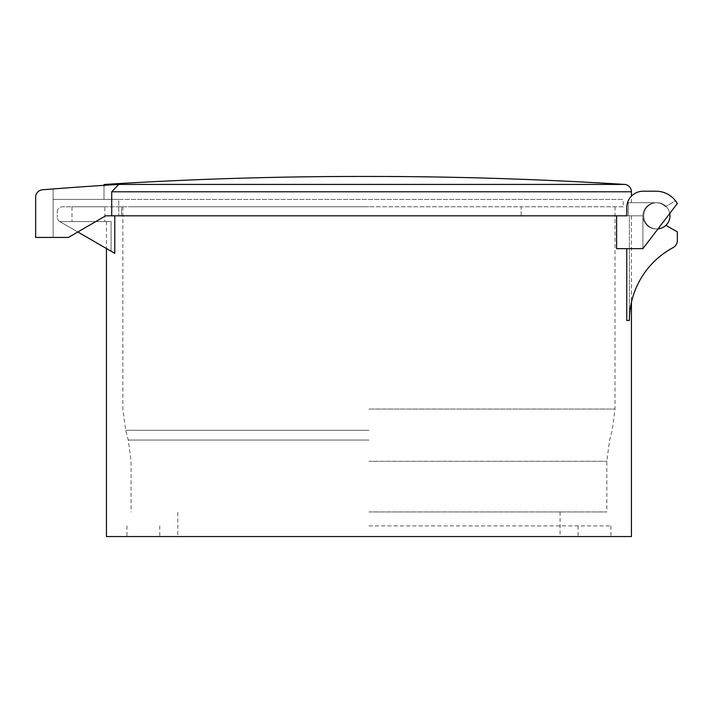 <?xml version="1.0" encoding="UTF-8"?>
<svg xmlns="http://www.w3.org/2000/svg" width="713" height="713" viewBox="0 0 713 713"><rect width="100%" height="100%" fill="white"/><g stroke="black" fill="none" stroke-linecap="round" stroke-linejoin="round"><path stroke-width="0.53" stroke-dasharray="3.56 2.67" d="M368.942 511.943L606.825 511.943L368.942 511.943M631.433 536.55L177.813 536.55L177.813 511.943M111.718 215.825L111.718 191.788L118.75 184.4L103.991 185.335A4101.417 4101.417 0 0 0 53.127 188.945L53.127 237.429L68.457 237.429L105.631 215.825L68.457 237.429L105.631 215.825L626.772 215.825L368.942 215.825L616.611 215.825L616.611 248.632L626.772 248.632L626.772 320.494L629.374 320.494L629.374 215.825L631.433 215.825L629.374 215.825L629.374 320.458A82.86 82.86 0 0 1 673.036 247.652A8.199 8.199 0 0 0 677.35 240.433L677.35 231.912L665.924 225.317A13.128 13.128 0 0 1 656.45 228.935A13.128 13.128 0 0 0 665.924 225.317A13.128 13.128 0 0 1 656.45 228.935A13.128 13.128 0 0 0 665.924 225.317L677.35 231.912L677.35 240.433A8.199 8.199 0 0 1 673.036 247.652A8.199 8.199 0 0 0 677.35 240.433L677.35 231.912L665.924 225.317M629.374 320.494L626.772 320.494L629.374 320.494A82.86 82.86 0 0 1 673.036 247.652A82.86 82.86 0 0 0 629.374 320.458M669.765 213.454A13.128 13.128 0 0 0 656.45 202.706A13.128 13.128 0 0 1 665.407 206.627A13.128 13.128 0 0 0 642.912 215.825A13.128 13.128 0 0 0 656.45 228.935A13.128 13.128 0 0 1 642.912 215.825L642.912 248.632L616.611 248.632L642.912 248.632L642.912 215.825L629.374 215.825L643.732 215.825A13.128 13.128 0 0 1 665.924 206.324A13.128 13.128 0 0 1 656.86 228.944A13.128 13.128 0 0 1 643.732 215.825A13.128 13.128 0 0 1 656.86 202.697A13.128 13.128 0 0 0 643.732 215.825L626.852 215.825L628.26 215.825L628.26 202.697L628.26 215.825L626.852 215.825L626.852 206.075L626.852 215.825L642.912 215.825A13.128 13.128 0 0 1 656.45 202.706A13.128 13.128 0 0 0 643.732 215.825A13.128 13.128 0 0 0 657.974 228.9M368.942 525.891L610.925 525.891L368.942 525.891M560.062 511.943L560.062 536.55L126.959 536.55L610.925 536.55L106.451 536.55M521.185 215.825L521.185 206.797L368.942 206.797L521.185 206.797L521.185 215.825L118.75 215.825L118.75 199.417L623.224 199.417L53.127 199.417L118.75 199.417L118.75 215.825L521.185 215.825M131.762 206.797L368.942 206.797L131.762 206.797M104.811 221.565L71.995 221.565L71.995 206.797L104.811 206.797L104.811 221.565L71.995 221.565M623.224 206.797L521.185 206.797L623.224 206.797L623.224 199.417M631.433 202.697L628.26 202.697L631.433 202.697L631.433 196.173M626.834 206.253L626.852 206.075A16.408 16.408 0 0 1 643.179 191.209A16.408 16.408 0 0 0 626.772 207.617L626.772 215.825M665.407 206.627L665.924 206.324L665.407 206.627A13.128 13.128 0 0 0 642.912 215.825A13.128 13.128 0 0 1 665.407 206.627L675.523 200.79A24.607 24.607 0 0 0 656.04 191.209A24.607 24.607 0 0 1 677.35 203.517A24.607 24.607 0 0 0 675.523 200.79L665.407 206.627M105.168 184.417L118.75 184.4A4101.417 4101.417 0 0 0 42.441 189.792A7.38 7.38 0 0 0 35.65 197.144L35.65 237.429L68.457 237.429L53.127 237.429L53.127 188.945A4101.417 4101.417 0 0 1 103.991 185.335L103.991 199.417L103.991 185.335L116.032 184.569M118.75 215.825L115.212 215.825L118.75 215.825L118.75 199.417L118.75 215.825M118.75 184.417L624.508 184.417M656.86 202.697L628.26 202.697L656.86 202.697M626.772 248.632L642.912 248.632L677.35 203.517A24.607 24.607 0 0 0 656.04 191.209L643.179 191.209A16.408 16.408 0 0 0 626.852 206.075L626.825 206.298M368.942 206.797L62.191 206.797L368.942 206.797M104.811 206.797L71.995 206.797M368.942 215.825L121.567 215.825L121.567 206.797L121.567 215.825L368.942 215.825M121.567 215.825L114.784 215.825L121.567 215.825M656.45 228.935A13.128 13.128 0 0 1 642.912 215.825L642.912 248.632L642.912 215.825A13.128 13.128 0 0 0 656.45 228.935M111.103 221.565L111.103 251.208L59.749 221.565L111.103 221.565L59.749 221.565L111.103 251.208L111.103 221.565L106.451 221.565L111.103 221.565M111.103 251.208L114.784 253.338L111.103 251.208M77.815 231.992L114.784 253.338L114.784 215.825M57.272 211.716A4.92 4.92 0 0 1 62.191 206.797A4.92 4.92 0 0 0 57.272 211.716L57.272 217.287L57.272 211.716M59.732 221.547A4.92 4.92 0 0 1 57.272 217.287A4.92 4.92 0 0 0 59.732 221.547M656.04 191.209L643.179 191.209M368.942 461.284L606.825 461.284L368.942 461.284M368.942 440.046L128.26 440.046L368.942 440.046M368.942 430.296L125.648 430.296L368.942 430.296M368.942 409.066L615.025 409.066L368.942 409.066M631.433 191.788L111.718 191.788M122.859 206.797L122.859 409.066L125.648 430.296L128.26 440.046L131.058 461.284L131.058 511.943M615.025 206.797L615.025 409.066L612.226 430.296L609.615 440.046L606.825 461.284L606.825 511.943M631.433 215.825L631.433 302.303M126.959 525.891L126.959 536.55M578.109 525.891L578.109 536.55M368.942 176.45L360.733 176.45M159.765 525.891L159.765 536.55M610.925 525.891L610.925 536.55M106.451 221.565L106.451 248.525"/><path stroke-width="1.07" d="M177.813 536.55L631.433 536.55L631.433 302.303M629.374 320.458L626.772 320.494L626.772 248.632M111.718 215.825L105.631 215.825L68.457 237.429L35.65 237.429L35.65 197.144A7.38 7.38 0 0 1 42.441 189.792A4101.417 4101.417 0 0 1 118.75 184.4L111.718 191.788L111.718 215.825L626.772 215.825L626.772 207.617A16.408 16.408 0 0 1 643.179 191.209L656.04 191.209A24.607 24.607 0 0 1 677.35 203.517L642.912 248.632L616.611 248.632L616.611 215.825M631.433 196.173L631.433 191.788A7.38 7.38 0 0 0 624.508 184.417A4101.417 4101.417 0 0 0 368.942 176.45A4101.417 4101.417 0 0 0 364.842 176.45A4101.417 4101.417 0 0 0 360.733 176.45A4101.417 4101.417 0 0 0 105.168 184.417A7.38 7.38 0 0 0 103.991 184.587M657.974 228.9A13.128 13.128 0 0 0 669.765 213.454M116.032 184.569L118.447 184.417M103.991 186.04C103.991 183.945 103.991 183.945 103.991 186.04C103.991 183.945 103.991 183.945 103.991 186.04M105.168 184.417L624.508 184.417M626.772 215.825L616.852 215.825M665.924 225.317L677.35 231.912L677.35 240.433A8.199 8.199 0 0 1 673.036 247.652A82.86 82.86 0 0 0 629.374 320.494M114.784 215.825L114.784 253.338L77.815 231.992M656.04 191.209L643.179 191.209M106.451 248.525L106.451 536.55L560.062 536.55M111.718 191.788L631.433 191.788M368.942 176.45L360.733 176.45"/></g></svg>
